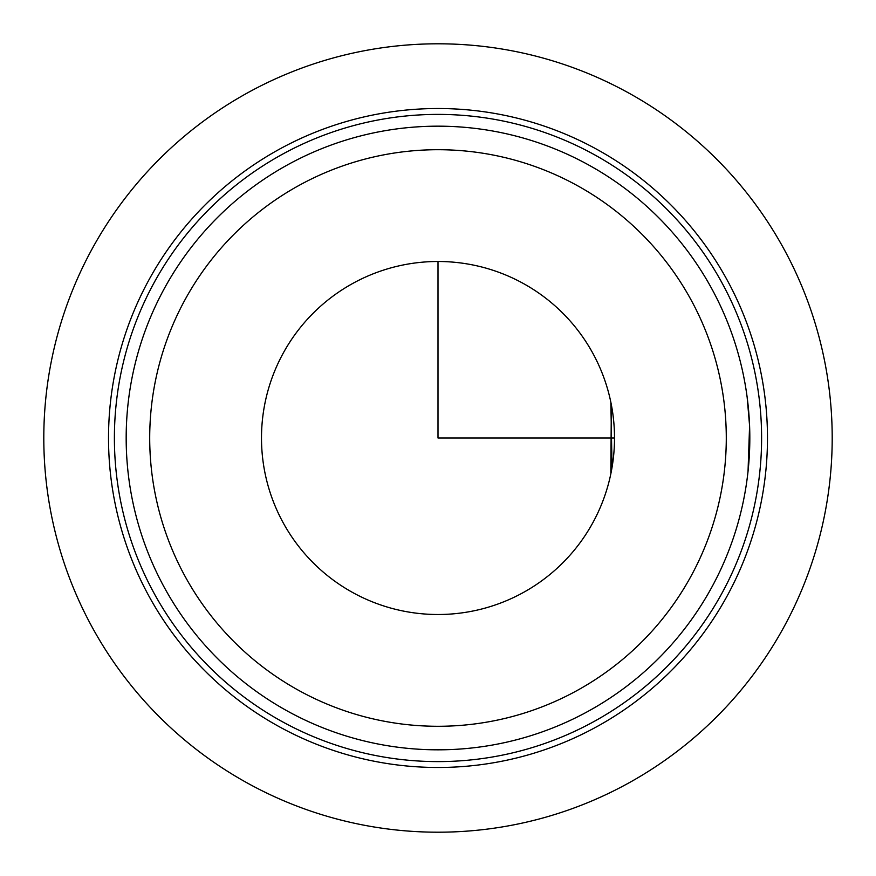 <?xml version="1.0" encoding="UTF-8"?>
<svg xmlns="http://www.w3.org/2000/svg" width="876" height="876" viewBox="0 0 876 876"><rect width="100%" height="100%" fill="white"/><g stroke="black" fill="none" stroke-linecap="round" stroke-linejoin="round"><path stroke-width="1.31" d="M748.038 471.354L749.593 425.769L747.162 397.299M610.857 473.719L611.338 404.69M748.673 411.173L749.155 417.534M749.823 438L749.133 458.827M748.301 468.846L747.775 473.719M610.857 402.281L612.039 467.434M610.397 475.865L609.784 478.559M283.101 353.378A176.503 176.503 0 0 1 522.622 283.101A176.503 176.503 0 0 1 592.899 522.622A176.503 176.503 0 0 1 353.378 592.899A176.503 176.503 0 0 1 283.101 353.378M148.854 280.035A329.485 329.485 0 0 1 595.965 148.854A329.485 329.485 0 0 1 727.146 595.965A329.485 329.485 0 0 1 280.035 727.146A329.485 329.485 0 0 1 148.854 280.035A329.485 329.485 0 0 1 595.965 148.854A329.485 329.485 0 0 1 727.146 595.965A329.485 329.485 0 0 1 280.035 727.146A329.485 329.485 0 0 1 148.854 280.035M711.651 587.5A311.834 311.834 0 0 1 288.5 711.651A311.834 311.834 0 0 1 164.349 288.5A311.834 311.834 0 0 1 587.5 164.349A311.834 311.834 0 0 1 711.651 587.5A311.834 311.834 0 0 1 288.5 711.651A311.834 311.834 0 0 1 164.349 288.5M438 261.497L438 438L614.503 438M832.2 438A394.2 394.2 0 0 1 438 832.2A394.2 394.2 0 0 1 43.8 438A394.2 394.2 0 0 1 438 43.8A394.2 394.2 0 0 1 832.2 438M154.012 282.86A323.594 323.594 0 0 1 593.14 154.012A323.594 323.594 0 0 1 721.988 593.14A323.594 323.594 0 0 1 282.86 721.988A323.594 323.594 0 0 1 154.012 282.86M691 576.211A288.292 288.292 0 0 1 299.789 691A288.292 288.292 0 0 1 185 299.789A288.292 288.292 0 0 1 576.211 185A288.292 288.292 0 0 1 691 576.211"/></g></svg>
